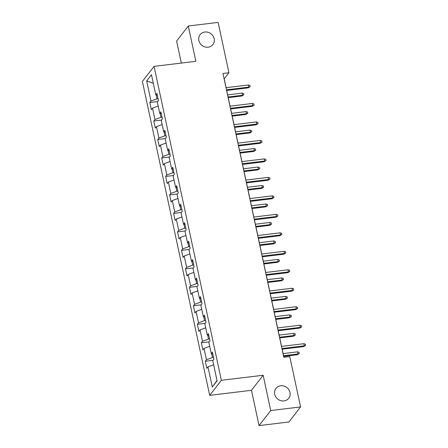<?xml version="1.0" encoding="UTF-8"?>
<svg xmlns="http://www.w3.org/2000/svg" width="448" height="448" viewBox="0 0 448 448"><rect width="100%" height="100%" fill="white"/><g stroke="black" fill="none" stroke-linecap="round" stroke-linejoin="round"><path stroke-width="0.67" d="M280.722 385.756A8.07 7.364 -142.2 0 1 288.87 389.721A8.07 7.364 -142.2 0 1 288.725 398.283A8.07 7.364 -142.2 0 1 283.97 400.921A8.07 7.364 -142.2 0 1 275.822 396.962A8.07 7.364 -142.2 0 1 275.968 388.394A8.07 7.364 -142.2 0 1 280.722 385.756M204.887 32.026A8.07 7.364 -142.2 0 1 213.041 35.986A8.07 7.364 -142.2 0 1 212.89 44.554A8.07 7.364 -142.2 0 1 208.141 47.186A8.07 7.364 -142.2 0 1 199.987 43.226A8.07 7.364 -142.2 0 1 200.138 34.664A8.07 7.364 -142.2 0 1 204.887 32.026M259.05 425.6L270.721 410.547L263.155 375.245L251.479 390.298L259.05 425.6L288.898 421.988L300.574 406.935L289.778 356.586L283.808 357.308L222.958 73.472L228.928 72.75L218.137 22.4L188.283 26.012L176.613 41.065L181.328 63.073M251.479 390.298L209.692 395.354L142.391 81.424L154.062 66.371L221.362 380.302L209.692 395.354M146.664 80.898L150.982 101.035L149.834 102.525L151.357 109.631L152.505 108.147L154.946 119.515L153.793 121.005L155.316 128.111L156.47 126.627L158.906 138.001L157.758 139.485L159.281 146.591L160.429 145.107L162.87 156.481L161.717 157.965L163.24 165.071L164.394 163.587L166.83 174.961L165.682 176.445L167.205 183.551L168.353 182.067L170.794 193.441L169.641 194.925L171.164 202.031L172.318 200.547L174.754 211.921L173.606 213.405L175.129 220.511L176.277 219.027L178.718 230.401L177.565 231.885L179.088 238.991L180.242 237.507L182.678 248.881L181.524 250.365L183.053 257.471L184.201 255.987L186.642 267.361L185.489 268.845L187.012 275.951L188.166 274.467L190.602 285.841L189.448 287.325L190.977 294.437L192.125 292.947L194.566 304.321L193.413 305.805L194.936 312.917L196.09 311.427L198.526 322.801L197.372 324.285L198.895 331.397L200.049 329.913L202.485 341.281L201.337 342.77L202.86 349.877L204.014 348.393L206.45 359.761L205.296 361.25L206.819 368.357L207.973 366.873L212.29 387.01L217.084 380.828L212.766 360.685L213.92 359.201L212.397 352.094L211.243 353.578L208.807 342.205L209.961 340.721L208.432 333.614L207.284 335.098L204.842 323.725L205.996 322.241L204.473 315.134L203.319 316.618L200.883 305.245L202.037 303.761L200.508 296.654L199.36 298.138L196.918 286.765L198.072 285.281L196.549 278.174L195.395 279.658L192.959 268.285L194.113 266.801L192.59 259.694L191.436 261.178L189 249.805L190.148 248.321L188.625 241.209L187.471 242.698L185.035 231.325L186.189 229.841L184.666 222.729L183.512 224.218L181.076 212.845L182.224 211.361L180.701 204.249L179.547 205.733L177.111 194.365L178.265 192.875L176.742 185.769L175.588 187.253L173.152 175.885L174.3 174.395L172.777 167.289L171.629 168.773L169.187 157.405L170.341 155.915L168.818 148.809L167.664 150.293L165.228 138.919L166.376 137.435L164.853 130.329L163.705 131.813L161.263 120.439L162.417 118.955L160.894 111.849L159.74 113.333L157.304 101.959L158.452 100.475L156.929 93.369L155.781 94.853L151.463 74.715L146.664 80.898L153.3 83.278M213.539 357.431L212.486 357.56L211.663 353.702M212.817 354.049L211.243 353.578M206.45 359.761L212.486 357.56M204.014 348.393L209.686 346.315M209.58 338.951L208.527 339.08L207.698 335.222M208.852 335.569L207.284 335.098M202.485 341.281L208.527 339.08M200.049 329.913L205.727 327.835M205.615 320.471L204.562 320.594L203.739 316.742M204.893 317.089L203.319 316.618M198.526 322.801L204.562 320.594M196.09 311.427L201.762 309.355M201.656 301.991L200.603 302.114L199.774 298.262M200.928 298.609L199.36 298.138M194.566 304.321L200.603 302.114M192.125 292.947L197.803 290.875M197.691 283.511L196.638 283.634L195.815 279.782M196.969 280.129L195.395 279.658M190.602 285.841L196.638 283.634M188.166 274.467L193.838 272.395M193.732 265.026L192.679 265.154L191.85 261.302M193.004 261.643L191.436 261.178M186.642 267.361L192.679 265.154M184.201 255.987L189.879 253.915M189.767 246.546L188.714 246.674L187.891 242.822M189.045 243.163L187.471 242.698M182.678 248.881L188.714 246.674M180.242 237.507L185.914 235.435M185.808 228.066L184.755 228.194L183.926 224.342M185.08 224.683L183.512 224.218M178.718 230.401L184.755 228.194M176.277 219.027L181.955 216.955M181.843 209.586L180.79 209.714L179.967 205.862M181.121 206.203L179.547 205.733M174.754 211.921L180.79 209.714M172.318 200.547L177.99 198.475M177.884 191.106L176.831 191.234L176.002 187.382M177.156 187.723L175.588 187.253M170.794 193.441L176.831 191.234M168.353 182.067L174.031 179.995M173.919 172.626L172.866 172.754L172.043 168.902M173.197 169.243L171.629 168.773M166.83 174.961L172.866 172.754M164.394 163.587L170.072 161.515M169.96 154.146L168.907 154.274L168.078 150.416M169.238 150.763L167.664 150.293M162.87 156.481L168.907 154.274M160.429 145.107L166.107 143.035M166.001 135.666L164.942 135.794L164.119 131.936M165.273 132.283L163.705 131.813M158.906 138.001L164.942 135.794M156.47 126.627L162.148 124.55M162.036 117.186L160.983 117.314L160.154 113.456M161.314 113.803L159.74 113.333M154.946 119.515L160.983 117.314M152.505 108.147L158.183 106.07M158.077 98.706L157.024 98.834L156.195 94.976M157.349 95.323L155.781 94.853M150.982 101.035L157.024 98.834M270.721 410.547L300.574 406.935M263.155 375.245L221.362 380.302M154.062 66.371L195.854 61.314L188.283 26.012M226.089 87.679L224.196 78.848L228.928 72.75M283.892 357.302L282.15 349.188M281.557 346.405L278.191 330.708M277.598 327.925L274.232 312.228M273.633 309.445L270.267 293.748M269.674 290.965L266.308 275.262M265.709 272.485L262.343 256.782M261.75 254.005L258.384 238.302M257.785 235.525L254.419 219.822M253.826 217.045L250.46 201.342M249.861 198.565L246.495 182.862M245.902 180.085L242.536 164.382M241.937 161.605L238.571 145.902M237.978 143.125L234.612 127.422M234.013 124.645L230.647 108.942M230.054 106.165L226.688 90.462M212.29 387.01L217.011 380.481M207.973 366.873L213.651 364.795M149.834 102.525L157.595 101.584M153.793 121.005L161.56 120.064M157.758 139.485L165.519 138.544M161.717 157.965L169.478 157.024M165.682 176.445L173.443 175.504M169.641 194.925L177.402 193.984M173.606 213.405L181.367 212.464M177.565 231.885L185.326 230.944M181.524 250.365L189.291 249.424M185.489 268.845L193.25 267.904M189.448 287.325L197.215 286.39M193.413 305.805L201.174 304.87M197.372 324.285L205.139 323.35M201.337 342.77L209.098 341.83M205.296 361.25L213.063 360.31M226.604 90.474L248.254 87.853L248.819 87.119L226.464 89.824M248.366 84.986L249.889 85.434L250.146 86.621L248.819 87.119L248.366 84.986L226.01 87.69M250.146 86.621L248.254 87.853M242.054 93.122L243.583 93.57L243.835 94.758L241.942 95.99L242.508 95.256L242.054 93.122L227.634 94.87M243.835 94.758L242.508 95.256L228.088 97.003M241.942 95.99L228.228 97.647M230.569 108.954L252.213 106.333L252.784 105.599L230.429 108.304M252.325 103.466L253.854 103.919L254.106 105.101L252.784 105.599L252.325 103.466L229.97 106.17M254.106 105.101L252.213 106.333M234.528 127.434L256.178 124.813L256.743 124.079L234.388 126.784M256.29 121.946L257.813 122.399L258.07 123.581L256.743 124.079L256.29 121.946L233.934 124.65M258.07 123.581L256.178 124.813M246.014 111.602L247.542 112.056L247.794 113.238L245.907 114.47L246.473 113.736L246.014 111.602L231.594 113.35M247.794 113.238L246.473 113.736L232.053 115.483M245.907 114.47L232.187 116.127M249.978 130.088L251.507 130.536L251.759 131.718L249.866 132.95L250.432 132.216L249.978 130.088L235.558 131.83M251.759 131.718L250.432 132.216L236.012 133.963M249.866 132.95L236.152 134.607M238.493 145.914L260.137 143.293L260.708 142.559L238.353 145.264M260.249 140.431L261.778 140.879L262.03 142.061L260.708 142.559L260.249 140.431L237.894 143.13M262.03 142.061L260.137 143.293M242.452 164.394L264.102 161.773L264.667 161.039L242.312 163.744M264.214 158.911L265.737 159.359L265.994 160.541L264.667 161.039L264.214 158.911L241.858 161.616M265.994 160.541L264.102 161.773M246.417 182.874L268.061 180.253L268.632 179.519L246.277 182.224M268.173 177.391L269.702 177.839L269.954 179.021L268.632 179.519L268.173 177.391L245.818 180.096M269.954 179.021L268.061 180.253M253.938 148.568L255.466 149.016L255.718 150.198L253.831 151.43L254.397 150.696L253.938 148.568L239.518 150.31M255.718 150.198L254.397 150.696L239.977 152.443M253.831 151.43L240.111 153.087M257.902 167.048L259.431 167.496L259.683 168.678L257.79 169.91L258.356 169.176L257.902 167.048L243.477 168.79M259.683 168.678L258.356 169.176L243.936 170.923M257.79 169.91L244.076 171.573M261.862 185.528L263.39 185.976L263.642 187.158L261.75 188.39L262.321 187.656L261.862 185.528L247.442 187.27M263.642 187.158L262.321 187.656L247.901 189.403M261.75 188.39L248.035 190.053M265.826 204.008L267.35 204.456L267.607 205.638L265.714 206.87L266.28 206.142L265.826 204.008L251.401 205.75M267.607 205.638L266.28 206.142L251.86 207.883M265.714 206.87L252 208.533M269.786 222.488L271.314 222.936L271.566 224.123L269.674 225.35L270.245 224.622L269.786 222.488L255.366 224.23M271.566 224.123L270.245 224.622L255.825 226.363M269.674 225.35L255.959 227.013M273.75 240.968L275.274 241.416L275.531 242.603L273.638 243.83L274.204 243.102L273.75 240.968L259.325 242.715M275.531 242.603L274.204 243.102L259.784 244.843M273.638 243.83L259.924 245.493M277.71 259.448L279.238 259.896L279.49 261.083L277.598 262.315L278.169 261.582L277.71 259.448L263.29 261.195M279.49 261.083L278.169 261.582L263.743 263.323M277.598 262.315L263.883 263.973M281.674 277.928L283.198 278.376L283.455 279.563L281.562 280.795L282.128 280.062L281.674 277.928L267.249 279.675M283.455 279.563L282.128 280.062L267.708 281.803M281.562 280.795L267.848 282.453M285.634 296.408L287.162 296.856L287.414 298.043L285.522 299.275L286.093 298.542L285.634 296.408L271.214 298.155M287.414 298.043L286.093 298.542L271.667 300.289M285.522 299.275L271.807 300.933M289.598 314.888L291.122 315.336L291.379 316.523L289.486 317.755L290.052 317.022L289.598 314.888L275.173 316.635M291.379 316.523L290.052 317.022L275.632 318.769M289.486 317.755L275.772 319.413M293.558 333.368L295.086 333.816L295.338 335.003L293.446 336.235L294.017 335.502L293.558 333.368L279.138 335.115M295.338 335.003L294.017 335.502L279.591 337.249M293.446 336.235L279.731 337.893M297.517 351.848L299.046 352.302L299.303 353.483L297.41 354.715L297.976 353.982L297.517 351.848L283.097 353.595M299.303 353.483L297.976 353.982L283.556 355.729M297.41 354.715L283.696 356.373M250.376 201.354L272.026 198.733L272.591 198.005L250.236 200.704M272.132 195.871L273.661 196.319L273.918 197.501L272.591 198.005L272.132 195.871L249.782 198.576M273.918 197.501L272.026 198.733M254.335 219.834L275.985 217.213L276.556 216.485L254.201 219.19M276.097 214.351L277.626 214.799L277.878 215.981L276.556 216.485L276.097 214.351L253.742 217.056M277.878 215.981L275.985 217.213M258.3 238.314L279.95 235.693L280.515 234.965L258.16 237.67M280.056 232.831L281.585 233.279L281.842 234.466L280.515 234.965L280.056 232.831L257.706 235.536M281.842 234.466L279.95 235.693M262.259 256.794L283.909 254.173L284.48 253.445L262.125 256.15M284.021 251.311L285.55 251.759L285.802 252.946L284.48 253.445L284.021 251.311L261.666 254.016M285.802 252.946L283.909 254.173M266.224 275.274L287.874 272.658L288.439 271.925L266.084 274.63M287.98 269.791L289.509 270.239L289.766 271.426L288.439 271.925L287.98 269.791L265.63 272.496M289.766 271.426L287.874 272.658M270.183 293.754L291.833 291.138L292.398 290.405L270.049 293.11M291.945 288.271L293.474 288.719L293.726 289.906L292.398 290.405L291.945 288.271L269.59 290.976M293.726 289.906L291.833 291.138M274.148 312.234L295.798 309.618L296.363 308.885L274.008 311.59M295.904 306.751L297.433 307.199L297.685 308.386L296.363 308.885L295.904 306.751L273.549 309.456M297.685 308.386L295.798 309.618M278.107 330.714L299.757 328.098L300.322 327.365L277.973 330.07M299.869 325.231L301.398 325.679L301.65 326.866L300.322 327.365L299.869 325.231L277.514 327.936M301.65 326.866L299.757 328.098M282.072 349.199L303.716 346.578L304.287 345.845L281.932 348.55M303.828 343.711L305.357 344.159L305.609 345.346L304.287 345.845L303.828 343.711L281.473 346.416M305.609 345.346L303.716 346.578"/></g></svg>
